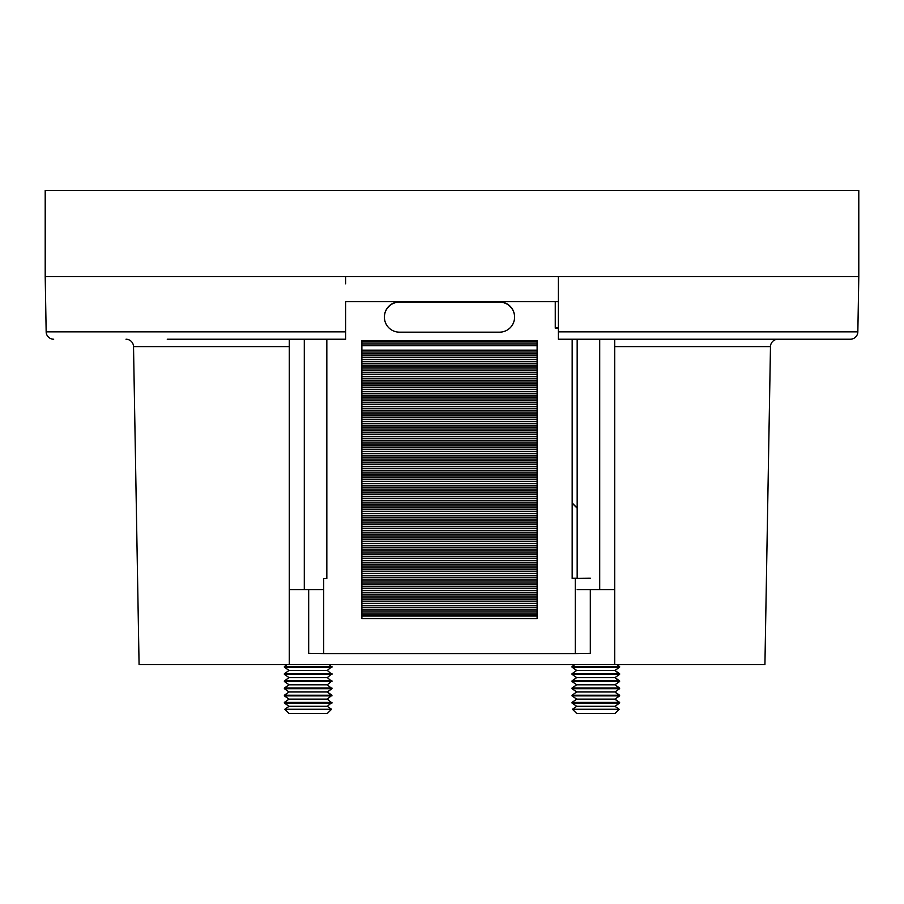<?xml version="1.0" encoding="UTF-8"?>
<svg xmlns="http://www.w3.org/2000/svg" width="904" height="904" viewBox="0 0 904 904"><rect width="100%" height="100%" fill="white"/><g stroke="black" fill="none" stroke-linecap="round" stroke-linejoin="round"><path stroke-width="1.36" d="M345.611 331.847L345.611 301.676L558.389 301.676L558.389 339.226L850.325 339.226A7.514 7.514 0 0 0 857.839 331.847L858.8 276.635L45.2 276.635L858.8 276.635L858.8 190.518L45.2 190.518L45.2 276.635L46.16 331.847L345.611 331.847L345.611 339.226L167.251 339.226M53.675 339.226A7.514 7.514 0 0 1 46.16 331.847M126.018 339.226A7.514 7.514 0 0 1 133.521 346.605L139.08 664.666L764.92 664.666L770.479 346.605L614.72 346.605M777.982 339.226A7.514 7.514 0 0 0 770.479 346.605M323.7 589.566L289.28 589.566L289.28 339.226L326.83 339.226L326.83 578.492L326.83 339.226M599.702 339.226L614.72 339.226L614.72 589.566L599.702 589.566L599.702 339.226L572.164 339.226L572.164 578.492L590.312 578.232M345.611 283.799L345.611 276.635M558.389 276.635L558.389 327.756L555.259 327.756M289.28 589.566L289.28 664.666M614.72 664.666L614.72 589.566M577.17 339.226L577.17 578.492M599.702 589.566L577.17 589.566M514.579 317.146A15.018 15.018 180 0 0 499.562 302.128L399.432 302.128A15.018 15.018 180 0 0 384.403 317.146A15.018 15.018 180 0 0 399.432 332.163L499.562 332.163A15.018 15.018 180 0 0 514.579 317.146L514.579 316.931A15.018 15.018 180 0 0 499.562 301.913L399.432 301.913A15.018 15.018 180 0 0 384.403 316.931L384.403 317.146M577.17 507.969L572.164 502.963M326.83 578.492L323.7 578.492L323.7 653.581L575.294 653.581L575.294 578.492M558.389 328.197L555.259 328.197L555.259 301.676M361.882 616.065L537.112 616.065L537.112 618.539L361.882 618.539L361.882 340.706L537.112 340.706L361.882 340.729M572.164 578.277L577.17 578.277M590.312 589.566L590.312 653.321L575.294 653.581M323.7 653.581L308.682 653.321L308.682 589.566M577.17 508.195L572.164 503.189M537.112 616.065L537.112 341.983L361.882 341.983M537.112 341.983L537.112 340.729M537.112 343.927L361.882 343.927M537.112 345.735L361.882 345.735M537.112 350.187L361.882 350.187M537.112 351.995L361.882 351.995M537.112 353.939L361.882 353.939M537.112 355.747L361.882 355.747M537.112 357.69L361.882 357.69M537.112 359.509L361.882 359.509M537.112 361.442L361.882 361.442M537.112 363.261L361.882 363.261M537.112 365.205L361.882 365.205M537.112 367.013L361.882 367.013M537.112 368.956L361.882 368.956M537.112 370.764L361.882 370.764M537.112 372.708L361.882 372.708M537.112 374.527L361.882 374.527M537.112 376.471L361.882 376.471M537.112 378.279L361.882 378.279M537.112 380.222L361.882 380.222M537.112 382.03L361.882 382.03M537.112 383.974L361.882 383.974M537.112 385.782L361.882 385.782M537.112 387.726L361.882 387.726M537.112 389.545L361.882 389.545M537.112 391.488L361.882 391.488M537.112 393.296L361.882 393.296M537.112 395.24L361.882 395.24M537.112 397.048L361.882 397.048M537.112 398.992L361.882 398.992M537.112 400.8L361.882 400.8M537.112 402.743L361.882 402.743M537.112 404.563L361.882 404.563M537.112 406.506L361.882 406.506M537.112 408.314L361.882 408.314M537.112 410.258L361.882 410.258M537.112 412.066L361.882 412.066M537.112 414.009L361.882 414.009M537.112 415.817L361.882 415.817M537.112 417.761L361.882 417.761M537.112 419.58L361.882 419.58M537.112 421.524L361.882 421.524M537.112 423.332L361.882 423.332M537.112 425.275L361.882 425.275M537.112 427.083L361.882 427.083M537.112 429.027L361.882 429.027M537.112 430.835L361.882 430.835M537.112 432.779L361.882 432.779M537.112 434.598L361.882 434.598M537.112 436.542L361.882 436.542M537.112 438.35L361.882 438.35M537.112 440.293L361.882 440.293M537.112 442.101L361.882 442.101M537.112 444.045L361.882 444.045M537.112 445.853L361.882 445.853M537.112 447.796L361.882 447.796M537.112 449.616L361.882 449.616M537.112 451.559L361.882 451.559M537.112 453.367L361.882 453.367M537.112 455.311L361.882 455.311M537.112 457.119L361.882 457.119M537.112 459.062L361.882 459.062M537.112 460.87L361.882 460.87M537.112 462.814L361.882 462.814M537.112 464.633L361.882 464.633M537.112 466.577L361.882 466.577M537.112 468.385L361.882 468.385M537.112 470.329L361.882 470.329M537.112 472.137L361.882 472.137M537.112 474.08L361.882 474.08M537.112 475.899L361.882 475.899M537.112 477.832L361.882 477.832M537.112 479.651L361.882 479.651M537.112 481.595L361.882 481.595M537.112 483.403L361.882 483.403M537.112 485.346L361.882 485.346M537.112 487.154L361.882 487.154M537.112 489.098L361.882 489.098M537.112 490.917L361.882 490.917M537.112 492.849L361.882 492.849M537.112 494.669L361.882 494.669M537.112 496.612L361.882 496.612M537.112 498.42L361.882 498.42M537.112 500.364L361.882 500.364M537.112 502.172L361.882 502.172M537.112 504.116L361.882 504.116M537.112 505.935L361.882 505.935M537.112 507.867L361.882 507.867M537.112 509.686L361.882 509.686M537.112 511.63L361.882 511.63M537.112 513.438L361.882 513.438M537.112 515.382L361.882 515.382M537.112 517.19L361.882 517.19M537.112 519.133L361.882 519.133M537.112 520.953L361.882 520.953M537.112 522.896L361.882 522.896M537.112 524.704L361.882 524.704M537.112 526.648L361.882 526.648M537.112 528.456L361.882 528.456M537.112 530.399L361.882 530.399M537.112 532.207L361.882 532.207M537.112 534.151L361.882 534.151M537.112 535.97L361.882 535.97M537.112 537.914L361.882 537.914M537.112 539.722L361.882 539.722M537.112 541.665L361.882 541.665M537.112 543.473L361.882 543.473M537.112 545.417L361.882 545.417M537.112 547.225L361.882 547.225M537.112 549.169L361.882 549.169M537.112 550.988L361.882 550.988M537.112 552.932L361.882 552.932M537.112 554.74L361.882 554.74M537.112 556.683L361.882 556.683M537.112 558.491L361.882 558.491M537.112 560.435L361.882 560.435M537.112 562.243L361.882 562.243M537.112 564.186L361.882 564.186M537.112 566.006L361.882 566.006M537.112 567.949L361.882 567.949M537.112 569.757L361.882 569.757M537.112 571.701L361.882 571.701M537.112 573.509L361.882 573.509M537.112 575.452L361.882 575.452M537.112 577.26L361.882 577.26M537.112 579.204L361.882 579.204M537.112 581.023L361.882 581.023M537.112 582.967L361.882 582.967M537.112 584.775L361.882 584.775M537.112 586.719L361.882 586.719M537.112 588.527L361.882 588.527M537.112 590.47L361.882 590.47M537.112 592.278L361.882 592.278M537.112 594.222L361.882 594.222M537.112 596.041L361.882 596.041M537.112 597.985L361.882 597.985M537.112 599.793L361.882 599.793M537.112 601.736L361.882 601.736M537.112 603.544L361.882 603.544M537.112 605.488L361.882 605.488M537.112 607.307L361.882 607.307M537.112 609.239L361.882 609.239M537.112 611.059L361.882 611.059M537.112 613.002L361.882 613.002M537.112 614.81L361.882 614.81M572.481 709.256L576.695 713.482L614.946 713.482L619.172 709.256L572.481 709.256L576.695 706.306L614.946 706.306L619.613 703.041L619.613 702.397L572.04 702.397L576.695 699.131L614.946 699.131L619.613 695.877L619.613 695.221L572.04 695.221L576.695 691.967L614.946 691.967L619.613 688.701L619.613 688.046L572.04 688.046L576.695 684.791L614.946 684.791L619.613 681.526L619.613 680.881L572.04 680.881L576.695 677.616L614.946 677.616L619.613 674.361L619.613 673.706L572.04 673.706L576.695 670.44L614.946 670.44L619.613 667.186L619.613 666.53L572.04 666.53L574.718 664.666M576.695 706.306L572.04 703.041L619.613 703.041L614.946 699.131L619.613 695.877L614.946 691.967L619.613 688.701L614.946 684.791L619.613 681.526L614.946 677.616L619.613 674.361L614.946 670.44L619.613 667.186L616.935 664.666L619.613 666.53M576.695 699.131L572.04 695.877L619.613 695.877M576.695 691.967L572.04 688.701L619.613 688.701M576.695 684.791L572.04 681.526L619.613 681.526M576.695 677.616L572.04 674.361L619.613 674.361M576.695 670.44L572.04 667.186L619.613 667.186M284.828 709.256L289.054 713.482L327.304 713.482L331.519 709.256L284.828 709.256L289.054 706.306L327.304 706.306L331.96 702.397L284.387 702.397L289.054 699.131L327.304 699.131L331.96 695.221L284.387 695.221L289.054 691.967L327.304 691.967L331.96 695.877L284.387 695.877L284.387 695.221M289.054 706.306L284.387 703.041L331.96 703.041L327.304 699.131M289.054 691.967L284.387 688.701L331.96 688.701L331.96 688.046L284.387 688.046L289.054 684.791L327.304 684.791L331.96 680.881L284.387 680.881L289.054 677.616L327.304 677.616L331.96 673.706L284.387 673.706L289.054 670.44L327.304 670.44L331.96 666.53L284.387 666.53L287.065 664.666M289.054 684.791L284.387 681.526L331.96 681.526L327.304 677.616M289.054 677.616L284.387 674.361L331.96 674.361L327.304 670.44M289.054 670.44L284.387 667.186L331.96 667.186L329.282 664.666M558.389 331.847L857.839 331.847M289.28 346.605L133.521 346.605M304.298 339.226L304.298 589.566M619.613 703.041L614.946 706.306L619.172 709.256L614.946 713.482M614.946 706.306L619.172 709.256M614.946 699.131L619.613 702.397M614.946 691.967L619.613 695.221M614.946 684.791L619.613 688.046M614.946 677.616L619.613 680.881M614.946 670.44L619.613 673.706M572.04 667.186L572.04 666.53M572.04 674.361L572.04 673.706M572.04 681.526L572.04 680.881M572.04 688.701L572.04 688.046M572.04 695.877L572.04 695.221M572.04 703.041L572.04 702.397M327.304 706.306L331.519 709.256M331.96 695.221L327.304 691.967L331.96 688.701L327.304 684.791M284.387 667.186L284.387 666.53M284.387 674.361L284.387 673.706M284.387 681.526L284.387 680.881M284.387 688.701L284.387 688.046M289.054 699.131L284.387 695.877M284.387 703.041L284.387 702.397"/></g></svg>
